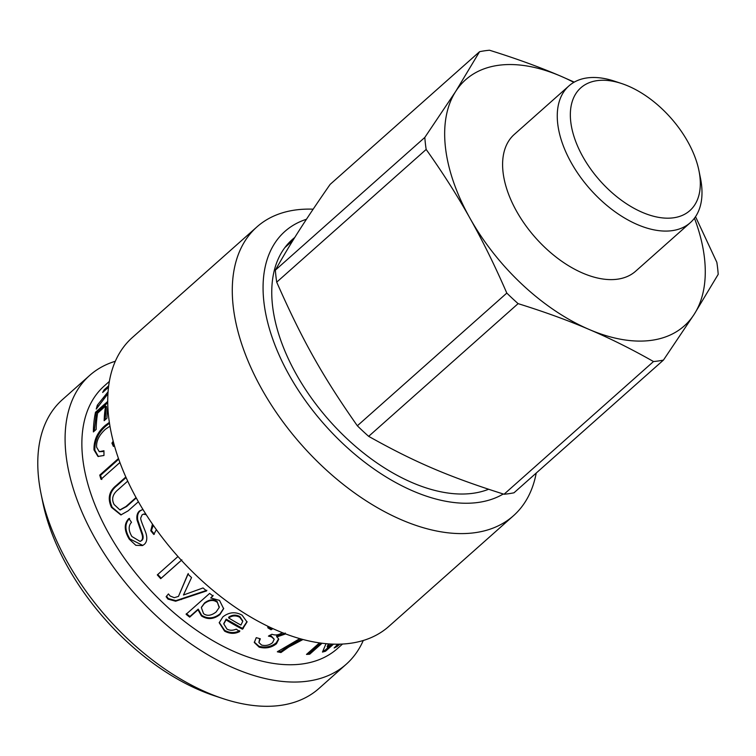 <?xml version="1.0" encoding="UTF-8"?>
<svg xmlns="http://www.w3.org/2000/svg" width="756" height="756" viewBox="0 0 756 756"><rect width="100%" height="100%" fill="white"/><g stroke="black" fill="none" stroke-linecap="round" stroke-linejoin="round"><path stroke-width="1.13" d="M596.853 80.684A82.102 47.316 -131.6 0 1 621.621 83.538A82.102 47.316 -131.6 0 1 698.931 170.591A82.102 47.316 -131.6 0 1 657.559 217.161A82.102 47.316 -131.6 0 1 578.028 147.099A82.102 47.316 -131.6 0 1 596.853 80.684M621.621 83.538L614.363 81.138A91.429 52.693 48.4 0 0 586.779 77.962A91.429 52.693 48.4 0 0 568.918 85.919A91.429 52.693 48.4 0 0 590.228 189.274A91.429 52.693 48.4 0 0 690.332 222.651A91.429 52.693 48.4 0 0 700.453 178.085L698.931 170.591M690.332 222.651L635.673 271.187A91.429 52.693 -131.6 0 1 535.569 237.809A91.429 52.693 -131.6 0 1 514.26 134.455L568.918 85.919M574.239 82.121L560.668 76.12C539.51 67.048 515.8 58.42 489.519 50.236A185.749 107.05 -131.6 0 0 479.569 51.701L455.651 91.495L424.815 137.431L275.364 270.138C291.202 242.175 304.961 220.629 330.117 184.407L479.569 51.701M426.167 149.442C442.761 172.784 457.352 195.7 469.948 218.191C482.574 240.644 494.868 265.611 506.803 293.082L357.342 425.789C322.51 376.148 302.249 340.058 276.715 282.149L426.167 149.442A185.749 107.05 -131.6 0 1 424.815 137.431M518.106 303.638C544.386 311.812 568.106 320.44 589.264 329.512C610.461 338.556 631.874 349.234 653.496 361.538L504.044 494.244C448.705 476.705 414.685 462.152 368.654 436.344L518.106 303.638A185.749 107.05 -131.6 0 1 506.803 293.082M504.044 494.244A185.749 107.05 -131.6 0 0 513.995 492.789L663.447 360.083L694.282 314.146L718.2 274.343A185.749 107.05 -131.6 0 0 716.849 262.341L695.529 216.679M368.654 436.344A185.749 107.05 -131.6 0 1 357.342 425.789M276.715 282.149A185.749 107.05 -131.6 0 1 275.364 270.138M663.447 360.083A185.749 107.05 -131.6 0 1 653.496 361.538M694.443 218.201A164.619 94.869 -131.6 0 1 694.282 314.146A164.619 94.869 -131.6 0 1 589.264 329.512A164.619 94.869 -131.6 0 1 469.948 218.191A164.619 94.869 -131.6 0 1 455.651 91.495A164.619 94.869 -131.6 0 1 560.668 76.12A164.619 94.869 -131.6 0 1 573.823 82.366M338.159 644.188L336.571 645.482M336.297 645.766L336.921 646.607A175.6 101.2 -131.6 0 1 334.143 647.968L337.837 644.188M339.916 644.15L336.921 646.607M338.584 644.178L339.066 644.169M301.568 639.113L288.442 646.125L280.646 651.625L278.142 651.133M280.646 651.625L280.958 652.532A175.6 101.2 -131.6 0 1 277.329 651.804L299.811 638.622M303.024 639.5L288.754 647.042L280.958 652.532M206.851 590.304L175.931 600.651L168.314 598.563L166.5 596.163M178.473 596.399L187.894 574.05A175.6 101.2 48.4 0 0 191.542 577.575L183.462 595.01L203.052 587.951A175.6 101.2 48.4 0 0 206.586 590.918L175.609 601.218L167.955 599.102L166.122 596.692L168.446 593.923L170.128 596.002L174.286 597.684L178.473 596.399L188.282 573.539M142.789 545.426L129.9 538.971C124.712 530.258 124.617 523.407 129.616 518.436M145.832 514.099L143.772 514.099M154.366 534.19L151.389 530.495L153.288 525.307M140.38 541.277L141.741 540.512C143.271 539.302 143.546 537.11 142.553 533.934L137.715 519.892C137.129 515.809 137.942 512.804 140.153 510.876L142.771 509.459M146.22 514.704L143.432 514.156L142.081 514.864L140.729 517.964C140.153 519.816 145.728 531.619 146.201 534.105C147.401 538.811 146.73 542.26 144.188 544.462L142.497 545.567L135.825 545.312L129.257 539.17C124.041 530.4 123.927 523.53 128.917 518.55L131.497 522.32C128.265 525.874 128.407 530.608 131.913 536.514L140.087 541.409L141.126 540.757C142.657 539.548 142.931 537.346 141.93 534.152L137.044 520.043C136.449 515.942 137.252 512.927 139.463 510.99L142.931 509.45M151.389 530.495L150.775 530.731L152.466 524.116M156.379 529.663L153.77 534.454L150.775 530.731M137.715 519.892L137.044 520.043M142.553 533.934L141.93 534.152M101.824 479.484L100.567 475.316L118.711 459.204M100.567 475.316L99.735 475.118L118.465 458.495M119.911 462.511L101.002 479.304A175.6 101.2 -131.6 0 1 99.735 475.118M94.273 431.118L96.362 412.852L107.73 402.759M105.075 419.892L106.473 406.605L105.613 406.038L97.628 413.116A175.6 101.2 48.4 0 0 96.154 429.446L93.375 431.912A175.6 101.2 -131.6 0 1 95.502 412.266L107.721 401.417M96.362 412.852L95.502 412.266M107.853 406.955A175.6 101.2 48.4 0 0 106.936 418.238L104.167 420.695A175.6 101.2 -131.6 0 1 105.613 406.038M97.836 407.002L107.938 393.678M104.886 390.465L104.158 389.803L108.684 385.777M108.505 387.252L102.655 392.449A175.6 101.2 -131.6 0 1 104.158 389.803M98.204 405.811L97.354 405.169L108.07 391.788M107.928 393.781L96.248 409.1A175.6 101.2 -131.6 0 1 97.354 405.169M109.96 426.167L105.462 429.238C99.083 435.05 96.135 441.05 96.626 447.24L99.263 451.691L103.941 451.493M113.872 445.842L112.795 443.432L113.504 442.392M98.393 456.567L94.869 450.302C94.557 440.663 98.327 432.498 106.171 425.808L109.488 423.265M99.263 451.691L103.95 450.737L103.959 455.49L97.968 456.435L94.009 449.943C93.687 440.247 97.458 432.054 105.311 425.363L109.355 422.387M112.795 443.432L111.935 443.129L113.192 441.202M114.279 445.237L113.438 446.456L111.935 443.129M120.261 509.875L126.649 506.492L136.26 497.958M121.225 514.883L112.238 507.38C108.165 498.658 109.771 491.381 117.038 485.56L126.072 477.546M127.707 481.128L118.021 489.737C112.597 494.216 111.302 499.149 114.128 504.517L119.892 509.913L125.921 506.548L136.042 497.552M138.386 501.748L128.151 510.829L120.875 514.93L111.491 507.38C107.39 498.601 108.977 491.305 116.254 485.484L125.827 476.989M181.865 559.846L161.16 578.227L157.758 574.484M161.16 578.227L160.716 578.671A175.6 101.2 -131.6 0 1 157.295 574.9L177.981 556.529M181.402 560.309L160.716 578.671M219.24 607.21L217.076 601.426C213.542 598.856 209.355 599.376 204.517 602.976L201.465 607.257M216.887 602.097C213.324 599.517 209.129 600.028 204.29 603.628L201.342 607.578L203.553 613.645C207.087 616.291 211.274 615.734 216.112 611.973L219.174 607.569L217.076 601.426M223.691 608.325L220.034 613.844C213.853 618.654 207.73 619.126 201.654 615.261L198.214 609.128L189.926 616.48L186.363 613.664M213.145 595.35L210.697 597.968L219.495 600.368L223.625 608.693L219.901 614.562C213.721 619.372 207.579 619.835 201.465 615.942L197.987 609.78L189.699 617.132A175.6 101.2 -131.6 0 1 186.108 614.297L209.639 593.413A175.6 101.2 48.4 0 0 212.918 596.002L210.697 597.968M189.926 616.48L189.699 617.132M198.214 609.128L197.987 609.78M242.752 620.941L239.822 616.537C236.033 614.515 232.328 614.722 228.718 617.17L228.633 617.917A175.6 101.2 48.4 0 0 240.909 625.051L242.742 621.404L239.775 617.312C235.957 615.271 232.243 615.478 228.633 617.917M247.023 621.583L242.449 628.406L226.148 619.136L223.842 623.568M239.709 630.702C234.851 633.263 229.815 633.141 224.598 630.324L219.268 622.396M226.913 629.001C229.607 630.608 232.716 630.655 236.231 629.143L239.728 631.515C234.851 634.067 229.796 633.934 224.551 631.099L219.212 622.755L222.831 616.934C229.077 612.048 235.503 611.462 242.109 615.204L247.032 621.999L242.468 629.209A175.6 101.2 -131.6 0 1 226.063 619.892L223.795 623.936L226.913 629.001M226.148 619.136L226.063 619.892M242.449 628.406L242.468 629.209M278.586 638.801L276.224 642.836C271.319 646.786 265.573 647.93 258.996 646.276L254.281 642.08M285.343 633.084L276.535 636.098L278.747 639.236L276.46 643.734C271.546 647.675 265.781 648.818 259.166 647.155L254.318 642.496L256.246 637.667L260.319 638.801L258.892 642.524L261.567 645.048C265.573 646.078 269.249 645.293 272.576 642.676L274.211 639.226L271.328 636.75L268.427 636.127L271.895 634.265C275.467 635.512 278.794 635.031 281.894 632.81L282.149 632.574M271.99 628.208L270.903 628.888L267.756 626.97M274.211 639.226L271.149 635.872L269.382 635.437M259.695 638.64L258.892 642.524M285.626 633.915L276.734 636.977M270.903 628.888L271.045 629.748L267.87 627.82L269.344 626.97M272.935 628.642L271.045 629.748M320.733 643.063L309.232 653.269L307.645 653.401M331.988 644.084L324.985 650.302L323.02 650.869M328.435 643.876L327.159 646.626L327.726 647.533L331.619 644.074M309.232 653.269L309.724 654.195A175.6 101.2 -131.6 0 1 306.492 654.413L319.476 642.893M322.056 643.243L309.724 654.195M324.985 650.302L325.562 651.209A175.6 101.2 -131.6 0 1 322.462 652.069L326.034 643.677M333.519 644.14L325.562 651.209M329.351 643.942L327.726 647.533M109.346 381.43L104.262 385.947A175.6 101.2 48.4 0 0 102.854 387.242A175.6 101.2 48.4 0 0 146.286 585.683A175.6 101.2 48.4 0 0 337.45 648.553L342.534 644.046M313.145 209.185A193.158 111.321 48.4 0 0 256.917 226.913A193.158 111.321 48.4 0 0 255.367 228.34A193.158 111.321 48.4 0 0 303.147 446.626A193.158 111.321 48.4 0 0 513.418 515.781A193.158 111.321 48.4 0 0 536.221 473.058M503.26 494.008A171.206 98.667 -131.6 0 1 319.571 418.89A171.206 98.667 -131.6 0 1 283.528 232.678A171.206 98.667 -131.6 0 1 306.454 219.268M256.917 226.913L132.366 337.516A193.158 111.321 48.4 0 0 130.816 338.934A193.158 111.321 48.4 0 0 178.596 557.219A193.158 111.321 48.4 0 0 388.868 626.384L513.418 515.781M294.764 237.478A160.234 92.345 48.4 0 0 292.194 239.624A160.234 92.345 48.4 0 0 290.909 240.805A160.234 92.345 48.4 0 0 319.873 409.27A160.234 92.345 48.4 0 0 488.565 489.274M41.041 493.762L42.837 502.579A182.187 104.989 48.4 0 0 214.373 695.756L222.907 698.582A193.158 111.321 -131.6 0 1 41.041 493.762A193.158 111.321 -131.6 0 1 60.877 401.039A193.158 111.321 -131.6 0 1 62.427 399.622L89.728 375.373A193.158 111.321 48.4 0 0 88.178 376.79A193.158 111.321 48.4 0 0 135.957 595.076A193.158 111.321 48.4 0 0 346.229 664.24A193.158 111.321 48.4 0 0 363.277 640.493M346.229 664.24L318.928 688.489A193.158 111.321 -131.6 0 1 222.907 698.582M115.328 361.264A193.158 111.321 48.4 0 0 89.728 375.373M290.928 242.213A160.234 92.345 48.4 0 0 287.441 244.415M288.442 646.125L288.754 647.042M168.314 598.563L167.955 599.102M175.931 600.651L175.609 601.218M181.705 598.96L181.393 599.536M129.9 538.971L129.257 539.17M140.153 510.876L139.463 510.99M141.741 540.512L141.126 540.757M104.092 398.44L103.26 397.788M106.171 425.808L105.311 425.363M94.869 450.302L94.009 449.943M126.649 506.492L125.921 506.548M117.038 485.56L116.254 485.484M112.238 507.38L111.491 507.38M204.517 602.976L204.29 603.628M201.654 615.261L201.465 615.942M220.034 613.844L219.901 614.562M239.822 616.537L239.775 617.312M243.243 627.735L243.262 628.538M224.598 630.324L224.551 631.099M258.996 646.276L259.166 647.155M276.224 642.836L276.46 643.734M271.149 635.872L271.328 636.75M292.912 240.446L284.851 247.609M144.112 514.004L143.432 514.156M140.682 541.164L140.087 541.409M120.61 509.865L119.892 509.913M201.559 606.936L201.342 607.578M219.344 606.851L219.174 607.569M223.87 623.199L223.795 623.936"/></g></svg>
